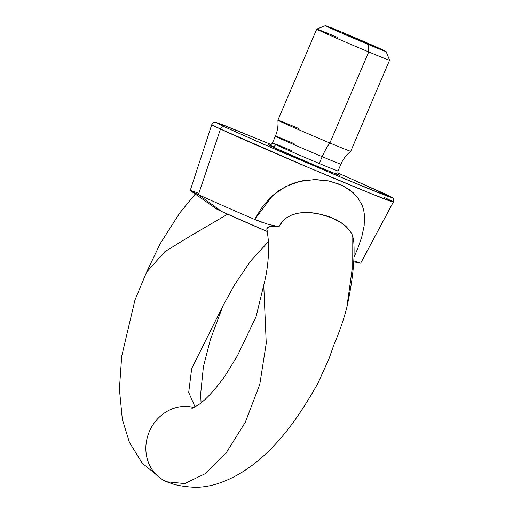 <?xml version="1.0" encoding="UTF-8"?>
<svg xmlns="http://www.w3.org/2000/svg" width="513" height="513" viewBox="0 0 513 513"><rect width="100%" height="100%" fill="white"/><g stroke="black" fill="none" stroke-linecap="round" stroke-linejoin="round"><path stroke-width="0.77" d="M291.224 150.45A35.641 0.558 23.1 0 0 272.788 143.05M268.818 144.916C269.351 144.435 269.838 146.417 272.461 142.992A35.641 0.558 23.1 0 0 275.609 144.602A3.302 2.975 -65 0 1 271.576 146.494A38.943 0.616 -156.9 0 1 273.333 146.609M339.055 174.85A38.943 0.616 -156.9 0 1 315.264 165.468A38.943 0.616 -156.9 0 1 271.576 146.494L319.272 167.148L337.682 174.619L339.728 175.234L336.336 173.535A3.302 2.975 -65 0 1 336.227 173.49M298.733 128.474A39.604 0.622 23.1 0 0 278.033 120.324A39.604 0.622 23.1 0 0 329.891 142.986L368.725 51.928L368.719 44.65A33.005 0.519 -156.9 0 1 325.389 25.65A33.005 0.519 -156.9 0 1 342.755 32.556L325.71 25.714L340.132 32.434L386.058 51.505L342.755 32.556A33.005 0.519 -156.9 0 1 386.097 51.544A33.005 0.519 -156.9 0 1 368.719 44.65L368.725 51.928A39.604 0.622 23.1 0 0 389.579 60.201A39.604 0.622 -156.9 0 1 368.725 51.928L329.891 142.986A33.005 14.313 -67.3 0 0 322.183 156.677A35.641 0.558 -156.9 0 1 275.487 136.266M268.947 144.948L271.576 146.494A3.302 2.975 115 0 0 275.609 144.602A35.641 0.558 23.1 0 0 319.266 163.506L322.183 156.677L319.266 163.506A35.641 0.558 23.1 0 0 338.035 170.964L340.946 164.134A35.641 0.558 -156.9 0 1 322.183 156.677A35.641 0.558 -156.9 0 1 275.378 136.163C277.533 131.052 278.367 125.73 277.879 120.202A39.604 0.622 23.1 0 0 329.891 142.986A39.604 0.622 23.1 0 0 350.738 151.271L389.579 60.213L386.097 51.544M353.81 241.963L353.483 239.077L352.059 234.435L350.001 230.818L345.672 226.073L340.023 221.982L330.866 217.506L320.368 214.274L311.846 212.85L303.138 212.613L297.316 213.331L291.737 214.96L286.587 217.769L282.285 221.77L278.969 226.675L268.043 224.29L254.692 219.461A92.654 1.456 -156.9 0 1 198.428 194.613A92.654 1.456 -156.9 0 1 190.438 190.637L216.345 208.823A61.605 0.968 23.1 0 0 221.661 211.471L198.428 194.613L220.481 129.045A3.302 2.975 -65 0 1 224.623 126.884L217.166 123.248L218.41 123.171L271.146 144.512L221.321 124.229L216.3 122.716L224.623 126.884L274.397 148.95L341.485 177.492L386.584 195.799L391.605 197.306L383.282 193.144A3.302 2.975 -65 0 1 383.391 193.189A3.302 2.975 -65 0 1 383.474 193.234A3.302 2.975 115 0 0 383.391 193.189A3.302 2.975 115 0 0 383.282 193.144C390.861 196.62 393.08 197.909 389.931 197.005C385.263 195.491 369.116 188.989 341.485 177.492L263.009 143.999L224.623 126.884A3.302 2.975 115 0 0 220.481 129.045L309.224 167.841L372.297 194.138L393.324 202.039A98.695 1.552 -156.9 0 1 322.081 173.291A98.695 1.552 -156.9 0 1 220.481 129.045L198.428 194.613A92.654 1.456 23.1 0 0 254.692 219.461L261.277 208.413L269.415 198.525L279.2 190.361L290.525 184.334L296.623 182.218L302.946 180.711L315.784 179.588L328.403 180.884L339.959 184.379L349.763 189.797L357.317 196.902L362.229 205.412L363.685 210.157L364.467 215.133L364.166 225.791L361.729 237.07L357.689 248.651L353.932 257.391M384.609 197.582A98.695 1.552 -156.9 0 1 393.324 202.039C393.676 199.39 393.497 198.089 392.778 198.146C392.067 197.511 392.56 197.486 383.378 193.183L337.843 172.958M353.72 261.822L360.421 263.143A92.654 1.456 -156.9 0 1 353.778 260.803A92.654 1.456 23.1 0 0 360.697 263.143L393.324 202.039M190.438 190.637A92.654 1.456 -156.9 0 1 198.384 193.241M195.068 406.969L188.688 392.471L191.708 368.449L223.046 305.613L191.708 368.449L188.688 392.471L195.068 406.969M227.637 214.197L188.63 237.057L164.84 251.684L146.59 272.134L164.84 251.684L188.63 237.057L227.637 214.197M191.907 408.431L198.05 405.097C205.476 400.159 214.37 390.605 224.72 376.42L237.455 355.682L256.045 316.784L263.74 285.145L266.241 343.3L259.777 384.423L245.297 422.263L226.182 452.857L205.213 473.685L184.693 483.573L166.719 481.752A39.604 35.679 115 0 1 161.787 479.168A39.604 35.679 115 0 1 149.661 430.817A39.604 35.679 115 0 1 193.933 407.572A39.604 35.679 115 0 0 148.494 433.677A39.604 35.679 115 0 0 166.719 481.752L184.693 483.573L205.213 473.685L226.182 452.857L245.297 422.263L259.777 384.423L266.241 343.3L263.753 285.081M352.059 234.435L352.136 269.37L346.794 307.595L352.136 269.37L352.059 234.435C346.583 224.508 336.015 217.788 320.368 214.274C306.171 210.708 286.613 211.35 278.969 226.675L272.608 226.214L268.523 226.913L266.818 228.74L266.888 230.061L266.818 228.74L267.369 227.682L270.268 226.419L278.969 226.675L274.93 225.983M383.282 193.144L337.843 172.964L383.282 193.144M270.223 145.41L273.224 146.571M360.69 183.192L364.211 184.629L360.69 183.192M365.589 185.302L365.198 185.11M370.937 187.809L374.913 189.509L370.937 187.809M372.996 188.752L376.991 190.458L372.996 188.752M379.889 191.772L375.926 190.118L379.883 191.779M380.248 192.035L377.19 190.714L380.248 192.035M382.454 193.112L379.537 191.843L382.454 193.112M385.776 194.651L380.499 192.324L385.776 194.658M384.513 194.203L381.787 193.01L384.513 194.203M386.032 194.978L382.474 193.414L386.026 194.985M386.61 195.132L382.281 193.292L386.61 195.139M381.409 192.599L378.434 191.311L381.409 192.599M372.316 188.342L368.757 186.815L372.137 188.233M364.653 184.969L370.014 187.277L364.653 184.969M358.747 182.282L361.601 183.519L358.722 182.307M355.342 180.82L359.946 182.743L355.342 180.82M166.719 481.752A39.604 35.679 115 0 0 169.643 482.804M263.74 285.145C268.652 266.773 270.018 244.509 266.85 229.92L267.606 231.658L221.661 211.471A61.605 0.968 23.1 0 0 267.177 231.472M271.153 144.512L223.642 125.108L215.89 122.395L213.35 122.703L211.766 124.595L220.481 129.045A98.695 1.552 -156.9 0 1 211.766 124.595L190.246 190.438A92.654 1.456 23.1 0 0 198.428 194.613L221.661 211.471L216.3 208.791L217.409 208.99M268.023 231.767L267.606 231.658M261.579 222.193L254.692 219.461L272.736 195.389L285.138 186.835L299.303 181.506L314.424 179.595L329.288 181.063L342.652 185.591L353.354 192.696M384.141 193.991L386.36 194.953L384.141 193.991M385.571 194.485L380.543 192.349L385.571 194.485M382.967 193.369L380.967 192.542M381.005 192.542L382.987 193.407M383.987 193.728L379.973 192.048M380.011 192.067L384.013 193.747L383.762 194.35M383.282 193.369L383.102 194.004M382.858 193.177L378.87 191.516M378.927 191.522L382.878 193.196L382.64 193.805M381.557 192.561L377.626 190.919M377.696 190.945L381.614 192.606M369.565 187.13L369.039 186.95M371.79 188.091L369.815 187.239M369.411 187.104L371.386 187.957M369.36 186.989L368.86 186.803M367.892 186.328L367.289 186.104M364.897 184.988L362.883 184.122M362.742 184.109L364.756 184.962M361.601 183.519L361.03 183.25M272.461 142.992L275.378 136.163A35.641 0.558 -156.9 0 1 294.141 143.621M325.389 25.65L316.733 29.132A39.604 0.622 23.1 0 0 368.725 51.928A39.604 0.622 -156.9 0 1 316.72 29.138A39.604 0.622 -156.9 0 1 337.573 37.417M340.831 164.032A35.641 0.558 -156.9 0 1 322.183 156.677A33.005 14.313 112.7 0 1 329.891 142.986A39.604 0.622 23.1 0 0 350.629 151.168M275.609 144.602A35.641 0.558 23.1 0 0 319.266 163.506A35.641 0.558 23.1 0 0 337.701 170.906M268.389 241.687L250.504 261.175L234.691 284.58L223.046 305.613L210.426 339.407L203.398 366.808L200.634 394.157L201.09 402.833M195.248 194.017L179.717 213.01L160.197 243.675L146.68 271.973M353.81 241.956C354.951 259.54 352.611 281.419 346.794 307.595C343.505 320.183 339.196 332.623 333.854 344.922L329.205 358.26L318.009 383.108C309.942 397.633 301.343 411.189 292.224 423.776C269.036 455.005 244.291 474.923 217.98 483.528C211.087 485.837 203.751 487.106 195.966 487.35C184.372 486.786 175.638 485.285 169.771 482.848M161.614 479.059L142.204 463.162L129.43 442.386L122.338 419.384L119.401 389.143L121.69 356.298L134.957 300.002L146.59 272.134M376.548 190.272L376.292 190.874M372.04 188.213L371.784 188.816M369.174 186.989L368.918 187.598M368.065 186.411L367.808 187.021M365.256 185.155L365 185.764M361.165 183.333L360.902 183.936M277.886 120.196L316.72 29.138M340.946 164.134C343.146 159.036 346.403 154.746 350.732 151.271M338.035 170.964C337.381 175.228 339.151 174.208 339.17 174.927"/></g></svg>
